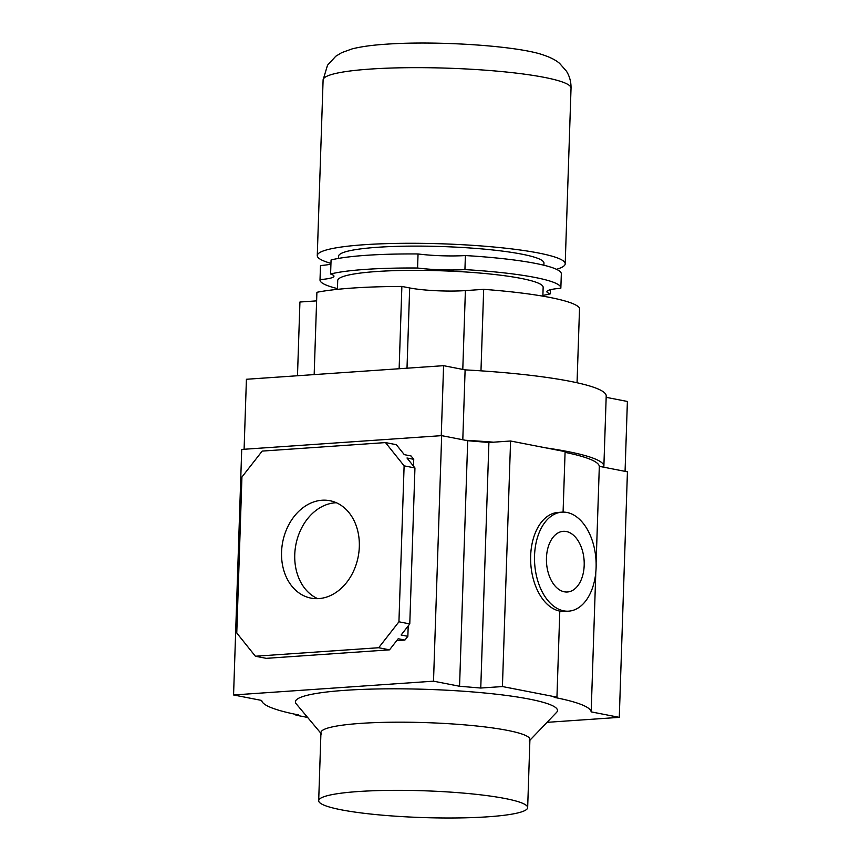 <?xml version="1.0" encoding="UTF-8"?>
<svg xmlns="http://www.w3.org/2000/svg" width="861" height="861" viewBox="0 0 861 861"><rect width="100%" height="100%" fill="white"/><g stroke="black" fill="none" stroke-linecap="round" stroke-linejoin="round"><path stroke-width="1.29" d="M542.882 295.398A120.486 15.444 -178.1 0 0 550.276 293.849L550.416 289.716M542.86 296.162L543.151 287.337A102.771 13.173 -178.1 0 0 520.97 278.383A102.771 13.173 -178.1 0 0 406.887 270.386A102.771 13.173 -178.1 0 0 337.716 280.525L337.426 289.35M556.486 269.321A124.038 15.896 -178.1 0 0 565.203 263.81A124.038 15.896 -178.1 0 0 495.462 247.161A124.038 15.896 -178.1 0 0 364.289 244.718A124.038 15.896 -178.1 0 0 317.268 255.588A124.038 15.896 -178.1 0 0 330.947 263.358M543.883 265.231L543.958 263.1A102.771 13.173 -178.1 0 0 521.777 254.146A102.771 13.173 -178.1 0 0 407.694 246.149A102.771 13.173 -178.1 0 0 338.524 256.287L338.448 258.418M577.053 382.758L579.539 308.001A140.408 17.995 -178.1 0 0 483.678 289.339L465.392 290.609A39.692 5.091 1.9 0 1 409.675 287.951L401.872 286.433A140.408 17.995 -178.1 0 0 352.633 288.048A140.408 17.995 -178.1 0 0 316.902 292.299L314.168 374.6M401.872 286.433L399.138 368.745M545.949 447.892A169.402 21.708 1.9 0 1 603.873 466.242L606.209 395.985A169.402 21.708 -178.1 0 0 465.112 369.875L443.587 365.677L246.418 379.27L244.094 449.27M625.064 471.354L627.389 401.463L606.166 397.33M465.414 440.272A169.402 21.708 1.9 0 1 493.525 442.188M603.873 466.242A169.402 21.708 1.9 0 1 603.679 467.189M441.262 435.677L443.587 365.677M462.798 439.756L465.112 369.875M316.611 300.866L299.929 302.017L297.486 375.751M483.678 289.339L480.976 370.833M330.592 274.013L331.065 259.968A120.486 15.444 -178.1 0 1 418.048 253.963L417.574 268.019A120.486 15.444 -178.1 0 0 330.592 274.013A39.692 5.091 1.9 0 1 333.96 276.198A39.692 5.091 1.9 0 1 320.055 279.599L320.518 265.543A120.486 15.444 -178.1 0 0 320.475 265.888L320.012 279.943A120.486 15.444 -178.1 0 0 337.447 288.586M330.925 264.101A39.692 5.091 1.9 0 1 320.518 265.543M550.276 293.849A39.692 5.091 1.9 0 1 546.907 291.664A39.692 5.091 1.9 0 1 560.812 288.274A120.486 15.444 -178.1 0 0 560.855 287.929A120.486 15.444 -178.1 0 0 464.929 269.601L465.392 255.556A39.692 5.091 1.9 0 1 418.048 253.963M464.929 269.601A39.692 5.091 1.9 0 1 417.574 268.019M560.855 287.929L561.329 273.873A120.486 15.444 -178.1 0 0 465.392 255.556M321.584 734.099L296.162 703.76A131.12 16.811 1.9 0 1 345.078 690.328A131.12 16.811 1.9 0 1 490.383 693.568A131.12 16.811 1.9 0 1 556.561 712.391L529.192 740.987M318.688 800.698L320.949 732.55A104.547 13.399 1.9 0 1 360.576 723.391A104.547 13.399 1.9 0 1 507.355 730.365A104.547 13.399 1.9 0 1 529.924 739.481L527.664 807.629A104.547 13.399 1.9 0 1 457.299 817.95A104.547 13.399 1.9 0 1 341.257 809.814A104.547 13.399 1.9 0 1 318.688 800.698A104.547 13.399 1.9 0 1 389.054 790.376A104.547 13.399 1.9 0 1 505.095 798.513A104.547 13.399 1.9 0 1 527.664 807.629M546.455 557.982A30.404 18.824 -93.9 0 1 563.234 531.323A30.404 18.824 -93.9 0 1 584.188 565.322A30.404 18.824 -93.9 0 1 567.41 591.991A30.404 18.824 -93.9 0 1 546.455 557.982M317.698 598.643A49.615 38.444 101 0 1 294.753 554.656A49.615 38.444 101 0 1 336.371 502.749M281.558 552.095A49.615 38.444 101 0 1 329.914 500.715A49.615 38.444 101 0 1 359.317 546.735A49.615 38.444 101 0 1 310.95 598.115A49.615 38.444 101 0 1 281.558 552.095M568.734 611.149A49.615 30.705 86.1 0 0 596.103 567.647A49.615 30.705 86.1 0 0 561.91 512.155A49.615 30.705 86.1 0 0 534.541 555.657A49.615 30.705 86.1 0 0 568.734 611.149L559.779 611.633M307.625 717.439L295.904 715.157L298.681 714.964A171.522 21.988 1.9 0 1 261.679 700.445L233.568 694.967L433.513 681.18L459.559 686.26L480.761 688.036L502.426 686.551L556.949 697.162L559.801 611.095A49.615 30.705 -93.9 0 1 530.656 555.926A49.615 30.705 -93.9 0 1 558.025 512.424L561.91 512.155M556.949 697.162L554.172 697.356A171.522 21.988 1.9 0 1 591.173 711.875L619.285 717.353L547.047 722.336M563.083 512.112L565.096 451.627L510.573 441.004L488.908 442.5L467.706 440.714L441.661 435.644L241.715 449.431L233.568 694.967M619.285 717.353L627.432 471.817L599.321 466.339A171.522 21.988 -178.1 0 0 565.064 452.359M295.936 714.426L295.904 715.157M599.321 466.339L596.113 562.9M595.801 572.339L591.173 711.875M510.573 441.004L502.426 686.551M488.908 442.5L480.761 688.036M467.706 440.714L459.559 686.26M441.661 435.644L433.513 681.18M385.491 442.586L404.11 465.844L398.934 621.803L378.679 647.73L255.383 656.233L236.764 632.986L241.93 477.026L262.185 451.089L385.491 442.586L396.329 444.696L404.304 454.651L411.052 455.964L413.732 459.311L413.506 466.145M408.2 625.936L407.856 636.322L404.939 640.057L396.727 640.627M398.934 621.803L409.782 623.913L401.108 635.009L407.856 636.322M378.679 647.73L389.527 649.84L266.221 658.342L255.383 656.233M404.939 640.057L398.191 638.744L389.527 649.84M404.11 465.844L414.948 467.953L409.782 623.913M413.732 459.311L406.984 457.998L414.948 467.953M370.112 69.084A124.038 15.896 -178.1 0 0 323.101 79.944L327.514 65.232L335.779 56.245L341.752 52.629L352.16 48.883C361.136 46.634 372.329 45.084 385.75 44.223C436.861 40.521 518.731 45.848 544.066 55.244C550.868 57.569 556.055 60.292 559.628 63.413L566.441 71.172C569.616 76.242 571.144 81.903 571.037 88.177A124.038 15.896 -178.1 0 0 501.285 71.528A124.038 15.896 -178.1 0 0 370.112 69.084M409.675 287.951L407.005 368.196M465.392 290.609L462.787 369.412M317.268 255.588L323.101 79.944M565.203 263.81L571.037 88.177"/></g></svg>
